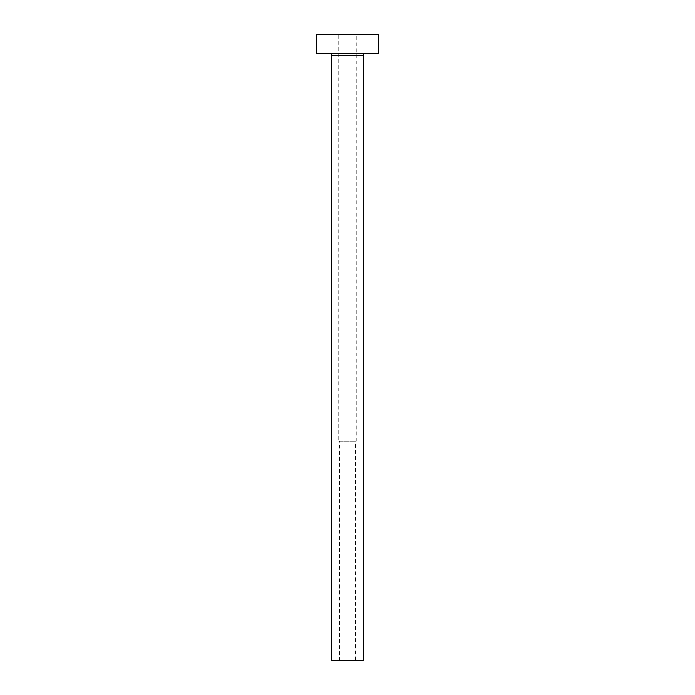 <?xml version="1.0" encoding="UTF-8"?>
<svg xmlns="http://www.w3.org/2000/svg" width="695" height="695" viewBox="0 0 695 695"><rect width="100%" height="100%" fill="white"/><g stroke="black" fill="none" stroke-linecap="round" stroke-linejoin="round"><path stroke-width="0.52" stroke-dasharray="3.48 2.61" d="M339.681 660.25L355.319 660.25L339.681 660.25L339.681 441.325L355.319 441.325L339.681 441.325M355.319 660.25L355.319 441.325M338.743 441.325L356.257 441.325L338.743 441.325L338.743 34.75L356.257 34.75L338.743 34.75M356.257 441.325L356.257 34.75M365.014 53.515L329.986 53.515L365.014 53.515M316.225 53.515L378.775 53.515M316.225 34.75L378.775 34.75M331.863 660.25L363.137 660.25M331.863 55.392L363.137 55.392"/><path stroke-width="1.04" d="M363.137 55.392L331.863 55.392L331.863 660.25L363.137 660.25L363.137 55.392A1.877 1.877 0 0 1 365.014 53.515M331.863 55.392A1.877 1.877 0 0 0 329.986 53.515M378.775 53.515L316.225 53.515L316.225 34.75L378.775 34.75L378.775 53.515"/></g></svg>
